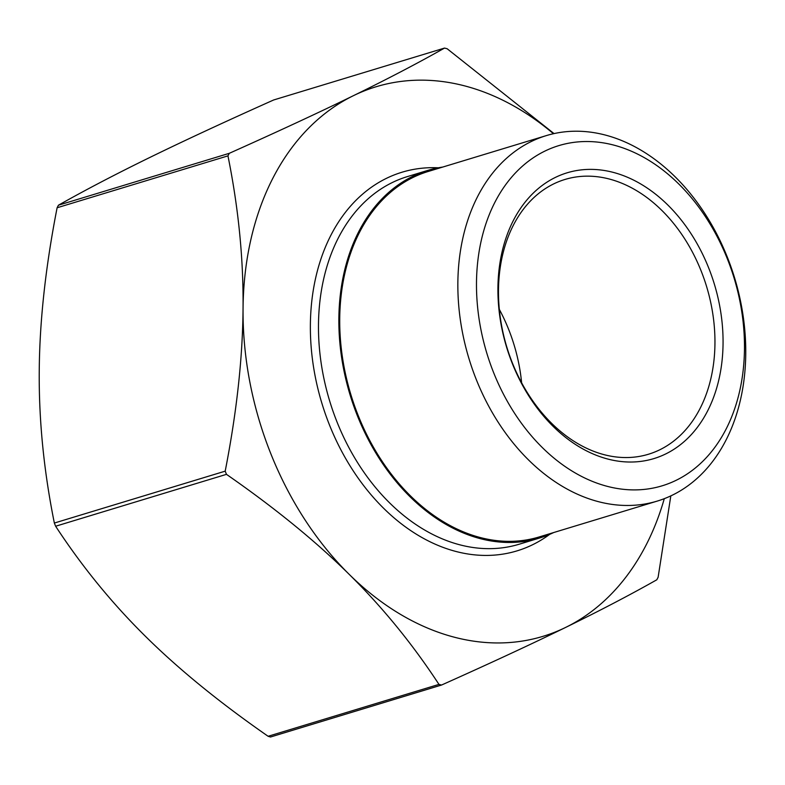 <?xml version="1.0" encoding="UTF-8"?>
<svg xmlns="http://www.w3.org/2000/svg" width="785" height="785" viewBox="0 0 785 785"><rect width="100%" height="100%" fill="white"/><g stroke="black" fill="none" stroke-linecap="round" stroke-linejoin="round"><path stroke-width="1.18" d="M670.822 495.885L658.124 577.24L656.8 579.791C629.884 595.001 599.505 610.867 565.661 627.411A287.182 208.751 73.1 0 0 664.287 498.671M441.562 685.03L438.962 684.392C412.537 644.024 382.609 607.355 349.197 574.365A287.182 208.751 73.1 0 0 565.661 627.411C531.887 643.926 490.527 663.139 441.562 685.03L270.511 737.007L268.117 736.281C219.643 702.604 178.735 669.271 145.392 636.262C111.98 603.282 82.062 566.603 55.627 526.235L226.472 474.346L225.197 471.157C236.707 412.243 242.663 358.029 243.056 308.515A287.182 208.751 73.1 0 0 349.197 574.365C315.855 541.365 274.946 508.023 226.472 474.346M553.454 133.725A287.182 208.751 73.1 0 0 353.378 95.701A287.182 208.751 73.1 0 0 243.056 308.515C243.527 258.981 238.493 208.103 227.954 155.872L229.279 153.32C278.233 131.429 319.603 112.216 353.378 95.701C387.221 79.157 417.6 63.281 444.516 48.081L273.671 99.97C224.706 121.861 183.347 141.074 149.572 157.589C115.729 174.133 85.349 189.999 58.433 205.209L57.109 207.76C45.599 266.674 39.642 320.898 39.25 370.402C38.779 419.946 43.813 470.823 54.351 523.045L55.627 526.235M273.671 99.97L444.516 48.081L447.116 48.719L554.033 133.597M442.769 167.058A192.119 139.651 73.1 0 0 427.845 170.384A192.119 139.651 73.1 0 0 350.051 394.796A192.119 139.651 73.1 0 0 539.501 538.049A192.119 139.651 73.1 0 0 553.759 532.515M521.623 382.786A143.586 104.376 73.1 0 0 499.319 309.368M498.485 290.332A143.586 104.376 -106.9 0 1 564.984 179.461A143.586 104.376 -106.9 0 1 706.588 286.525A143.586 104.376 -106.9 0 1 648.439 454.25A143.586 104.376 -106.9 0 1 498.485 290.332M497.925 288.124A149.336 108.556 73.1 0 0 665.68 453.956A149.336 108.556 73.1 0 0 667.858 205.042A149.336 108.556 73.1 0 0 497.925 288.124M744.474 348.54A177.763 129.211 -106.9 0 1 542.199 447.44A177.763 129.211 -106.9 0 1 544.79 151.142A177.763 129.211 -106.9 0 1 744.474 348.54M745.75 353.613A190.971 138.817 73.1 0 0 546.311 135.609A190.971 138.817 73.1 0 0 468.979 358.676A190.971 138.817 73.1 0 0 657.3 501.075A190.971 138.817 73.1 0 0 745.75 353.613M546.311 135.609L428.178 171.483A190.971 138.817 73.1 0 0 350.846 394.551A190.971 138.817 73.1 0 0 539.167 536.95L657.3 501.075M438.962 684.392L268.117 736.281M225.197 471.157L54.351 523.045M229.279 153.32L58.433 205.209M57.109 207.76L227.954 155.872M539.501 538.049L519.12 544.24A192.119 139.651 -106.9 0 1 329.671 400.988A192.119 139.651 -106.9 0 1 407.464 176.576L427.845 170.384M438.364 167.794A197.859 143.822 73.1 0 0 321.899 403.343A197.859 143.822 73.1 0 0 549.686 534.349"/></g></svg>
